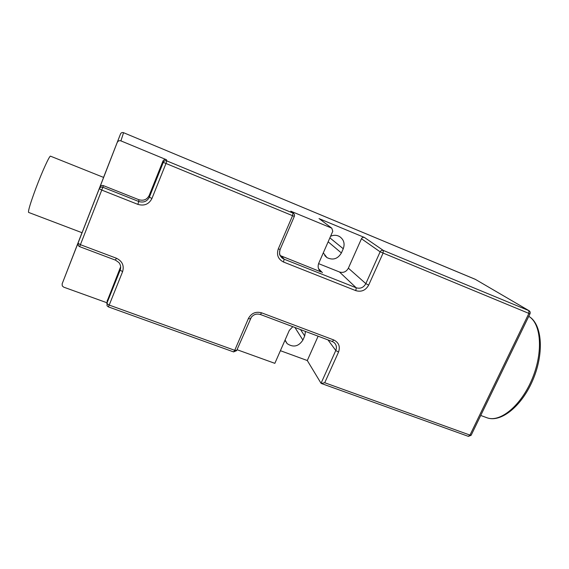<?xml version="1.0" encoding="UTF-8"?>
<svg xmlns="http://www.w3.org/2000/svg" width="569" height="569" viewBox="0 0 569 569"><rect width="100%" height="100%" fill="white"/><g stroke="black" fill="none" stroke-linecap="round" stroke-linejoin="round"><path stroke-width="0.85" d="M323.299 252.864L326.94 257.608C332.986 260.488 337.801 258.938 341.393 252.963L343.256 248.738C345.07 243.639 343.847 239.585 339.601 236.576C336.713 234.983 333.704 234.883 330.575 236.27M280.183 255.559L321.065 271.954C318.242 269.692 317.466 266.783 318.747 263.234L332.765 231.277L331.805 228.19L319.707 219.058M319.024 218.603L364.437 237.465L383.35 250.445L383.029 253.226L368.676 285.097C365.689 290.368 361.4 292.217 355.824 290.652L283.526 262.032C278.141 259.251 276.392 254.898 278.262 248.973L292.48 215.871L293.042 213.105L291.705 211.86M318.59 263.632L339.48 271.989C343.356 273.092 346.315 271.818 348.37 268.17L361.464 238.738C362.154 237.508 363.15 237.081 364.437 237.465M151.937 198.503C148.929 204.25 144.22 206.206 137.819 204.356L138.808 201.518L102.847 187.244L101.751 190.082L99.269 188.716L99.895 187.087C100.635 185.65 101.808 185.167 103.416 185.636L138.822 199.705C143.537 201.07 147.008 199.641 149.22 195.402L162.933 161.148C163.68 159.711 164.839 159.235 166.411 159.711L166.831 160.906L165.913 163.659L151.937 198.503L149.37 197.137C147.122 201.44 143.601 202.898 138.808 201.518L138.822 199.705M99.895 187.087L120.521 133.935C121.161 132.684 122.179 132.271 123.565 132.698L475.136 279.244M166.411 159.711L120.905 140.877C119.291 140.387 118.11 140.87 117.356 142.321M107.114 301.286L120.436 267.316L120.144 270.133L106.787 303.497L109.198 305.076L108.345 306.862L233.617 351.919L234.741 350.312L248.404 318.505C251.356 313.163 255.751 311.271 261.605 312.829L333.726 339.949C338.811 342.495 340.411 346.535 338.527 352.076L324.721 382.738L469.973 435.086L528.893 313.405L380.128 251.832C380.889 250.495 381.963 250.04 383.35 250.445L529.014 310.695L475.236 279.287L528.857 310.624L528.893 313.405L529.981 313.796C530.493 312.502 530.166 311.471 529.014 310.695M106.894 302.736L63.749 287.167L62.277 285.923L62.135 283.874L78.949 240.765L78.01 243.219L80.414 244.691L116.353 258.205C122.257 261.107 124.341 265.588 122.605 271.641L109.198 305.076L234.741 350.312L236.775 350.369M290.78 211.184L331.542 228.055M292.779 326.691L289.294 330.411L274.848 363.342L237.024 349.693M530.016 313.732L471.224 435.086M162.933 161.148L163.296 162.364C164.057 160.906 165.238 160.422 166.831 160.906L293.355 213.254L291.086 211.341M294.315 216.405L163.296 162.364L149.37 197.137L149.22 195.402M28.564 212.401L82.043 232.721L103.608 177.421L50.549 156.191C49.759 155.01 42.362 171.084 36.003 187.983C30.548 202.678 28.066 210.815 28.564 212.401L28.628 212.422M137.819 204.356L101.751 190.082L79.624 246.69L78.316 245.616L78.01 243.219L99.269 188.716C100.023 187.258 101.211 186.767 102.847 187.244L103.416 185.636M233.589 351.905L236.612 350.646L251.491 316.876M338.527 352.076L335.781 350.504L321.044 383.278L307.296 360.533L280.396 350.696M123.558 132.698L123.089 132.556M468.33 436.345L469.973 435.086L471.125 435.306L468.387 436.366L321.314 383.463L324.721 382.738M318.114 336.201L307.296 360.533M305.496 331.464L304.7 335.966L302.9 340.042C298.625 346.549 293.369 347.737 287.125 343.619L284.955 340.29M341.393 252.963L328.142 241.811M343.256 248.738L329.878 237.856M528.75 316.336C541.091 323.398 543.423 351.635 532.364 378.413C521.446 405.263 500.5 422.575 487.27 417.874L486.118 417.454M475.506 279.429L123.565 132.698L120.905 140.877M278.262 248.973L280.147 249.371M283.526 262.032L284.102 259.18L282.537 258.319C279.728 256.007 278.924 253.077 280.126 249.535M355.824 290.652L356.208 287.793L284.102 259.18L281.996 256.612M322.431 272.679L318.519 268.632M368.676 285.097L365.831 283.639C363.591 287.587 360.383 288.974 356.208 287.793L339.48 271.989M361.464 238.738L380.128 251.832L365.831 283.639L348.37 268.17M62.135 283.874L81.993 232.7M103.565 177.4L120.521 133.935M116.353 258.205L115.464 260.14L79.639 246.64M122.605 271.641L120.144 270.133C121.112 267.451 120.728 264.955 118.985 262.622L115.457 260.083M108.352 306.862L107.022 305.738L107.278 300.204M328.014 339.921L335.781 350.504C336.99 347.367 336.421 344.714 334.074 342.524L332.296 341.528M333.726 339.949L332.332 341.535L260.261 314.437M261.605 312.829L260.367 314.529C256.036 313.263 252.664 314.721 250.253 318.91L248.404 318.505M304.7 335.966L300.553 329.615M302.9 340.042L294.927 327.502M324.721 255.538L326.94 257.608M331.805 228.19L319.273 218.731M480.734 415.47L487.27 417.874C501.481 422.824 522.584 405.356 533.409 378.698C544.362 352.083 541.973 323.825 528.8 316.343L528.765 316.321M280.453 255.766L282.537 258.319C279.514 255.076 278.974 255.154 280.076 249.535L294.273 216.505C294.763 215.16 294.458 214.072 293.355 213.254M321.065 271.954L319.188 270.005M287.125 343.619L285.083 340.006"/></g></svg>
